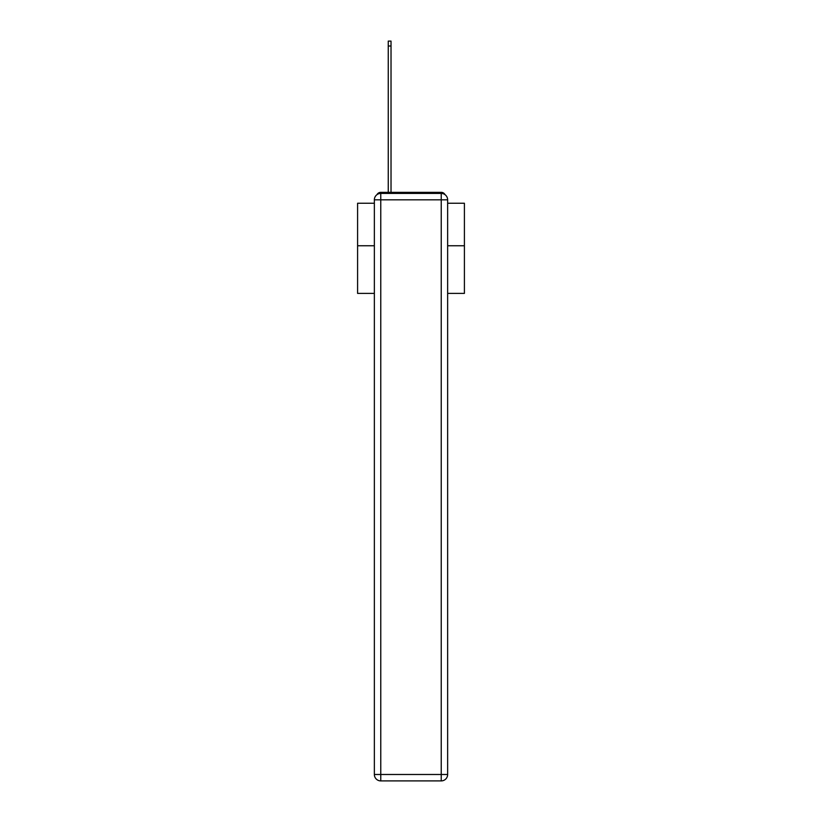 <?xml version="1.0" encoding="UTF-8"?>
<svg xmlns="http://www.w3.org/2000/svg" width="822" height="822" viewBox="0 0 822 822"><rect width="100%" height="100%" fill="white"/><g stroke="black" fill="none" stroke-linecap="round" stroke-linejoin="round"><path stroke-width="1.23" d="M447.641 293.392L464.409 293.392L464.409 203.25L447.641 203.25M374.359 245.757L357.591 245.757L357.591 203.25L374.359 203.25M357.591 245.757L357.591 293.392L374.359 293.392M445.031 194.66A4.274 4.274 0 0 0 441.229 192.348L380.771 192.348A4.274 4.274 0 0 0 376.969 194.66M464.409 245.757L447.641 245.757M380.771 192.348L388.251 192.348L388.251 41.1L391.025 41.1L391.025 192.348L394.334 192.348M427.666 192.348L441.229 192.348M380.771 193.417L441.229 193.417A6.412 6.412 0 0 1 447.641 199.828L447.641 774.488A6.412 6.412 0 0 1 441.229 780.9L380.771 780.9L380.771 774.488L441.229 774.488L441.229 199.828L380.771 199.828L380.771 774.488L374.359 774.488L374.359 199.828L380.771 199.828L380.771 193.417A6.412 6.412 0 0 0 374.359 199.828A6.412 6.412 0 0 1 380.771 193.417M374.359 774.488A6.412 6.412 0 0 0 380.771 780.9A6.412 6.412 0 0 1 374.359 774.488M441.229 780.9A6.412 6.412 0 0 0 447.641 774.488L441.229 774.488L441.229 780.9M447.641 199.828A6.412 6.412 0 0 0 441.229 193.417L441.229 199.828L447.641 199.828M388.251 46.011L391.025 46.011"/></g></svg>
